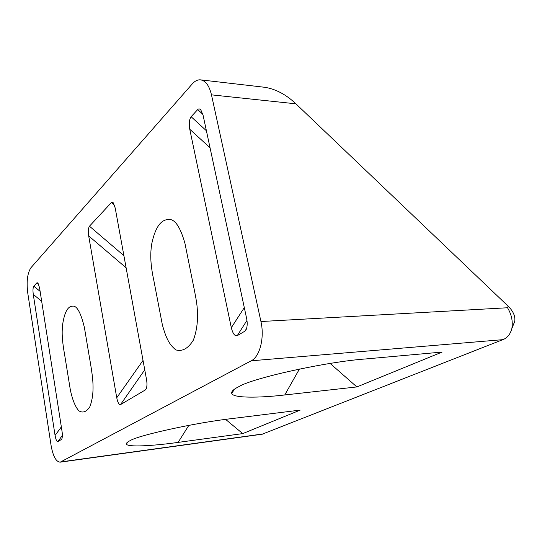 <?xml version="1.0" encoding="UTF-8"?>
<svg xmlns="http://www.w3.org/2000/svg" width="542" height="542" viewBox="0 0 542 542"><rect width="100%" height="100%" fill="white"/><g stroke="black" fill="none" stroke-linecap="round" stroke-linejoin="round"><path stroke-width="0.81" d="M178.108 442.394C153.142 445.937 127.018 447.36 126.462 444.061C126.15 443.132 127.323 442.021 129.985 440.714C138.318 435.226 196.841 422.489 231.556 418.627L300.207 410.098L242.728 433.607L178.108 442.394L188.853 425.348M284.746 394.969C259.178 397.977 233.277 398.187 231.773 393.506C231.122 391.568 233.487 389.278 238.873 386.636C253.148 377.815 327.212 361.636 365.735 358.953L442.103 352.07L356.866 386.927L284.746 394.969L299.441 369.027M70.331 389.847C72.445 399.84 75.277 406.818 78.814 410.782C82.818 413.275 86.49 411.934 89.83 406.757C92.526 399.793 93.529 391.412 92.845 381.615C92.58 376.521 91.259 367.408 88.888 354.265L84.396 327.49C80.677 312.023 76.558 304.936 72.045 306.244C67.438 306.623 64.254 313.052 62.493 325.532C61.788 333.696 62.127 340.762 64.755 355.525L70.331 389.847M162.376 324.888C166.191 338.56 169.375 344.705 175.818 349.902C182.315 351.772 188.155 348.526 193.338 340.173C196.902 330.64 198.189 319.963 197.207 308.141C196.746 300.844 194.544 291.298 191.211 274.509L184.937 243.324C180.127 226.387 174.517 218.46 168.115 219.53C160.486 219.903 155.012 228.101 151.679 244.13C150.209 254.273 150.276 264.178 153.982 281.217L162.376 324.888M513.057 325.559L514.744 321.359C515.456 316.304 513.267 311.25 508.159 306.203L295.905 103.82C286.129 94.538 275.715 89.03 264.672 87.282L200.919 79.898M508.159 306.203L507.522 307.761L260.939 321.528C264.692 337.693 259.835 356.704 251.231 360.796L60.23 462.163C56.111 461.933 53.062 456.378 51.09 445.497L27.723 292.782C26.375 281.373 27.446 273.026 30.941 267.741L192.254 83.935C194.808 81.049 197.491 79.681 200.296 79.823C205.493 80.501 209.219 85.507 211.482 94.857L295.905 103.82M260.939 321.528L211.482 94.857M507.522 307.761C511.587 314.495 513.03 321.44 511.844 328.587C510.279 334.326 507.271 338.018 502.813 339.665L262.118 434.217M144.748 369.827L120.52 404.603C119.01 404.894 117.75 402.618 116.747 397.76L88.685 235.905C88.041 231.265 88.299 228.033 89.464 226.204L123.901 255.661M114.498 205.228L111.422 202.552L89.464 226.204M111.422 202.552L113.203 202.728L115.189 207.938L146.523 379.549C147.173 383.329 147.092 386.412 146.279 388.804L145.466 389.867L146.387 388.526M120.52 404.603L145.466 389.867M246.956 320.41L237.22 335.694C234.801 336.365 232.836 333.696 231.312 327.7L189.761 129.247C188.826 123.576 189.273 119.396 191.109 116.706L206.394 130.737M202.864 114.328L197.715 109.586L191.109 116.706M197.715 109.586C198.609 108.59 199.646 108.685 200.818 109.884L203.067 115.202L246.603 318.357C247.443 322.395 247.376 325.966 246.407 329.075L244.916 331.148L246.61 328.472M237.22 335.694L244.916 331.148M62.35 435.436L57.899 441.574C56.788 441.723 55.846 439.684 55.074 435.47L33.272 294.387C32.757 290.336 32.933 287.592 33.8 286.169L40.115 291.366M38.658 284.238L36.924 282.802L33.8 286.169M36.924 282.802L37.906 282.897L39.552 287.761L62.018 431.222C62.513 434.623 62.445 437.204 61.822 438.973L61.876 438.837M57.899 441.574L61.388 439.515M225.621 419.393L242.728 433.607M330.132 363.445L356.866 386.927M233.663 390.416L232.877 390.497M263.602 433.857L61.043 461.872M251.231 360.796L502.813 339.665M88.685 235.905L126.117 267.809M143.027 360.416L116.747 397.76M189.761 129.247L210.045 147.77M244.3 307.619L231.312 327.7M33.272 294.387L41.666 301.271M61.348 426.9L55.074 435.47M127.912 441.899L126.462 444.061M234.368 389.264L231.773 393.506M511.844 328.587L514.744 321.359M233.595 390.531L232.762 390.619M262.47 434.169L60.23 462.163"/></g></svg>
